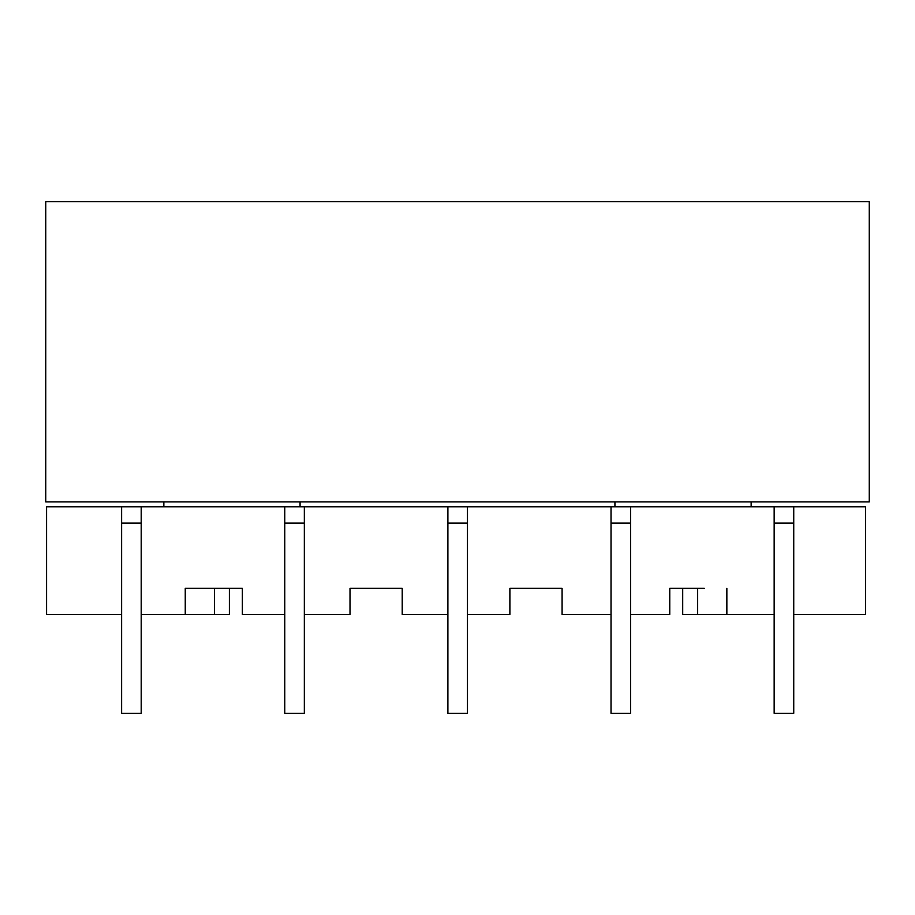 <?xml version="1.0" encoding="UTF-8"?>
<svg xmlns="http://www.w3.org/2000/svg" width="915" height="915" viewBox="0 0 915 915"><rect width="100%" height="100%" fill="white"/><g stroke="black" fill="none" stroke-linecap="round" stroke-linejoin="round"><path stroke-width="1.37" d="M509.884 614.445L509.884 588.345L562.085 588.345L562.085 614.445L562.085 588.345L509.884 588.345L509.884 614.445L467.474 614.445M447.893 614.445L402.211 614.445L402.211 588.345L350.01 588.345L350.01 614.445L304.34 614.445M869.25 501.878L869.25 201.712L45.75 201.712L45.75 501.878L869.25 501.878M300.074 506.773L300.074 501.878M793.74 614.445L865.521 614.445L865.521 506.773L793.74 506.773L793.74 713.288L774.159 713.288L774.159 506.773L630.607 506.773L630.607 713.288L611.026 713.288L611.026 506.773L467.474 506.773L467.474 523.083L447.893 523.083L447.893 506.773L304.34 506.773L304.34 523.083L284.759 523.083L284.759 506.773L141.196 506.773L141.196 523.083L121.626 523.083L121.626 506.773L46.585 506.773L46.585 614.445L121.626 614.445M614.926 506.773L614.926 501.878M207.762 588.345L185.253 588.345L185.253 614.445L185.253 588.345L242.349 588.345L242.349 614.445L242.349 588.345L229.391 588.345L229.391 614.445L141.196 614.445M402.211 614.445L402.211 588.345L350.01 588.345L350.01 614.445M774.159 614.445L726.853 614.445L726.853 588.345L726.853 614.445L682.704 614.445L682.704 588.345L669.757 588.345L669.757 614.445L630.607 614.445M704.333 588.345L669.757 588.345L669.757 614.445M611.026 614.445L562.085 614.445M284.759 614.445L242.349 614.445M163.854 501.878L163.854 506.773M751.146 506.773L751.146 501.878L751.146 506.773M774.159 506.773L793.74 506.773M611.026 506.773L630.607 506.773M447.893 523.083L447.893 713.288L467.474 713.288L467.474 523.083M447.893 506.773L467.474 506.773M284.759 523.083L284.759 713.288L304.34 713.288L304.34 523.083M284.759 506.773L304.34 506.773M121.626 523.083L121.626 713.288L141.196 713.288L141.196 523.083M121.626 506.773L141.196 506.773M214.453 588.345L214.453 614.445M697.653 588.345L697.653 614.445M793.74 523.083L774.159 523.083M630.607 523.083L611.026 523.083"/></g></svg>
